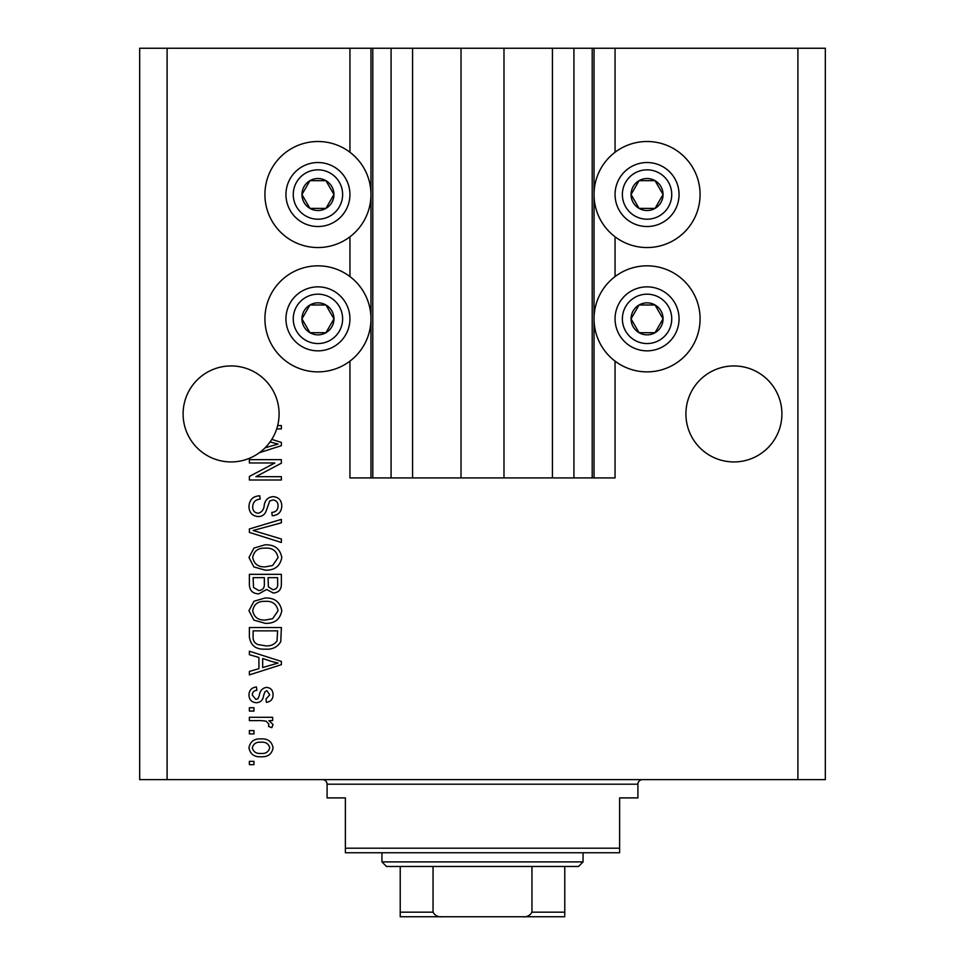<?xml version="1.0" encoding="UTF-8"?>
<svg xmlns="http://www.w3.org/2000/svg" width="965" height="965" viewBox="0 0 965 965"><rect width="100%" height="100%" fill="white"/><g stroke="black" fill="none" stroke-linecap="round" stroke-linejoin="round"><path stroke-width="1.45" d="M412.562 48.25L412.562 477.928L461.017 477.928L461.017 48.25L349.945 48.25L349.945 152.241M349.945 236.811L349.945 276.569M349.945 361.139L349.945 477.928L372.792 477.928L372.792 48.25M391.078 48.25L391.078 477.928L372.792 477.928M412.562 477.928L391.078 477.928M461.017 477.928L503.983 477.928L503.983 48.25L461.017 48.25M573.922 48.25L573.922 477.928L592.208 477.928L592.208 48.25L552.438 48.25L552.438 477.928L503.983 477.928M552.438 48.25L503.983 48.25M573.922 477.928L552.438 477.928M592.208 48.25L594.03 48.25L594.03 477.928L592.208 477.928M615.055 361.139L615.055 477.928L594.03 477.928M797.898 48.25L797.898 779.624L825.328 779.624L825.328 48.25L615.055 48.25L615.055 152.241M615.055 236.811L615.055 276.569M615.055 48.25L594.03 48.25M781.903 413.937A47.997 47.997 0 0 0 733.907 365.94A47.997 47.997 0 0 0 685.91 413.937A47.997 47.997 0 0 0 733.907 461.933A47.997 47.997 0 0 0 781.903 413.937M279.09 413.937A47.997 47.997 0 0 0 231.093 365.94A47.997 47.997 0 0 0 209.345 456.722A47.997 47.997 0 0 0 265.086 447.82L278.041 444.057L270.067 441.958A47.997 47.997 0 0 0 276.702 428.894A47.997 47.997 148.7 0 0 277.655 425.565A47.997 47.997 0 0 0 279.09 413.937M647.057 141.505A53.027 53.027 0 0 0 594.03 194.52A53.027 53.027 0 0 0 647.057 247.547A53.027 53.027 0 0 0 700.083 194.52A53.027 53.027 0 0 0 647.057 141.505M647.057 265.833A53.027 53.027 0 0 1 700.083 318.86A53.027 53.027 0 0 1 647.057 371.875A53.027 53.027 0 0 1 594.03 318.86A53.027 53.027 0 0 1 647.057 265.833M317.943 247.547A53.027 53.027 0 0 1 264.917 194.52A53.027 53.027 0 0 1 317.943 141.505A53.027 53.027 0 0 1 370.97 194.52A53.027 53.027 0 0 1 317.943 247.547M317.943 371.875A53.027 53.027 0 0 0 370.97 318.86A53.027 53.027 0 0 0 317.943 265.833A53.027 53.027 0 0 0 264.917 318.86A53.027 53.027 0 0 0 317.943 371.875M271.792 439.377L281.37 442.44L281.37 445.673L259.38 452.706M277.655 425.565L281.37 425.565L281.37 428.894L276.702 428.894M274.844 462.971L249.38 462.971L249.38 459.642L281.37 459.642L281.37 463.188L255.87 476.686L281.37 476.686L281.37 480.003L249.38 480.003L249.38 476.445L274.844 462.971M258.282 516.577C252.239 515.986 249.139 512.62 248.958 506.492C249.38 499.761 252.987 496.203 259.766 495.793L260.176 499.122C255.496 499.544 252.999 502.102 252.697 506.782C252.661 510.63 254.495 512.789 258.186 513.247C261.901 512.258 263.915 509.592 264.229 505.262C265.073 500.051 268.005 497.18 273.023 496.625C278.656 497.108 281.575 500.208 281.792 505.913C281.491 511.993 278.306 515.274 272.227 515.744L271.816 512.415C275.821 512.125 277.896 509.99 278.053 506.022C278.113 502.415 276.4 500.389 272.95 499.954L269.693 501.004L265.918 511.643C264.41 514.888 261.865 516.54 258.282 516.577M281.37 542.475L249.38 532.391L249.38 528.953L281.37 519.387L281.37 522.813L253.12 530.497L281.37 539.013L281.37 542.475M248.958 557.505L253.976 548.072L264.953 544.827C274.47 544.453 280.079 548.675 281.792 557.529C280.127 566.202 274.651 570.424 265.339 570.182L253.855 566.925L248.958 557.505M248.958 610.7L253.976 601.267L264.953 598.023C274.47 597.637 280.079 601.87 281.792 610.712C280.127 619.397 274.651 623.607 265.339 623.366L253.855 620.109L248.958 610.7M258.934 657.467L249.38 654.68L249.38 651.218L281.37 661.435L281.37 664.668L249.38 674.897L249.38 671.447L258.934 668.649L258.934 657.467M253.952 764.654L249.38 764.654L249.38 761.337L253.952 761.337L253.952 764.654M797.898 779.624L139.672 779.624L139.672 48.25L167.102 48.25L167.102 779.624M349.945 48.25L167.102 48.25M261.25 756.765C254.314 757.199 250.225 754.22 248.958 747.827C250.188 741.53 254.205 738.551 261.008 738.9C267.836 738.539 271.853 741.506 273.059 747.827C271.877 754.063 267.944 757.043 261.25 756.765M253.952 733.907L249.38 733.907L249.38 730.589L253.952 730.589L253.952 733.907M261.443 720.614L249.38 720.614L249.38 717.284L272.649 717.284L272.649 720.614L268.933 720.614L273.059 724.534L271.816 727.67L268.487 726.428L268.909 724.172L266.195 721.205L261.443 720.614M253.952 711.048L249.38 711.048L249.38 707.731L253.952 707.731L253.952 711.048M256.461 702.737C251.636 702.375 249.139 699.758 248.958 694.884C249.199 690.192 251.696 687.55 256.437 686.947L256.859 690.277C253.94 690.602 252.42 692.219 252.287 695.102L255.894 699.42L258.005 698.66L259.296 695.524C259.862 690.892 262.239 688.178 266.424 687.37C270.791 687.804 272.998 690.264 273.059 694.74C272.986 699.179 270.767 701.712 266.412 702.327L266.002 698.998L269.742 694.86L266.895 690.687L264.965 691.748L263.626 695.476C263.071 699.951 260.683 702.375 256.461 702.737M265.556 649.131C256.075 649.71 250.683 645.657 249.38 636.96L249.38 627.527L281.37 627.527L280.779 641.641C277.438 647.153 272.359 649.662 265.556 649.131M258.777 593.873C252.553 593.596 249.428 590.375 249.38 584.187L249.38 574.332L281.37 574.332L281.37 584.259C281.346 589.627 278.656 592.558 273.324 593.041L266.617 589.47L258.777 593.873M269.742 747.742C268.547 743.665 265.64 741.832 261.02 742.218C256.328 741.82 253.409 743.726 252.287 747.911C253.493 751.988 256.413 753.834 261.02 753.436C265.713 753.822 268.62 751.928 269.742 747.742M271.985 661.568L262.673 658.552L262.673 667.551L278.041 663.051L271.985 661.568M277.63 630.857L253.12 630.857L253.12 636.562C252.83 640.374 254.386 643.028 257.776 644.536L265.592 645.814C270.429 646.26 274.229 644.656 277.003 640.989L277.63 630.857M278.053 610.749C276.666 603.969 272.287 600.833 264.905 601.352C258.017 601.135 253.952 604.247 252.697 610.676C254.036 617.286 258.282 620.411 265.435 620.049L272.673 618.662L278.053 610.749M277.63 577.661L268.077 577.661L268.379 586.804L272.805 589.712C276.533 589.277 278.137 587.07 277.63 583.101L277.63 577.661M264.338 577.661L253.12 577.661L253.518 587.48L258.741 590.544C262.745 590.182 264.615 587.938 264.338 583.789L264.338 577.661M278.053 557.553C276.666 550.774 272.287 547.638 264.905 548.156C258.017 547.951 253.952 551.051 252.697 557.481C254.036 564.091 258.282 567.227 265.435 566.853L272.673 565.466L278.053 557.553M265.086 447.82A47.997 47.997 0 0 0 270.067 441.958M331.803 202.517A15.995 15.995 0 0 0 309.946 180.672A15.995 15.995 0 0 0 309.946 208.38A15.995 15.995 0 0 0 331.803 202.517M329.946 201.456L333.938 194.52L325.941 180.672L309.946 180.672L301.949 194.52L309.946 208.38L325.941 208.38L329.946 201.456M290.236 178.525A32.002 32.002 0 0 1 333.938 166.812A32.002 32.002 0 0 1 345.651 210.527A32.002 32.002 0 0 1 301.949 222.24A32.002 32.002 0 0 1 290.236 178.525A32.002 32.002 0 0 0 301.949 222.24A32.002 32.002 0 0 0 345.651 210.527M333.938 194.52L325.941 180.672L309.946 180.672L301.949 194.52L309.946 208.38L325.941 208.38L333.938 194.52M660.916 202.517A15.995 15.995 0 0 0 639.059 180.672A15.995 15.995 0 0 0 639.059 208.38A15.995 15.995 0 0 0 660.916 202.517M659.059 201.456L663.051 194.52L655.054 180.672L639.059 180.672L631.062 194.52L639.059 208.38L655.054 208.38L659.059 201.456M619.349 178.525A32.002 32.002 0 0 1 663.051 166.812A32.002 32.002 0 0 1 674.764 210.527A32.002 32.002 0 0 1 631.062 222.24A32.002 32.002 0 0 1 619.349 178.525A32.002 32.002 0 0 0 631.062 222.24A32.002 32.002 0 0 0 674.764 210.527M663.051 194.52L655.054 180.672L639.059 180.672L631.062 194.52L639.059 208.38L655.054 208.38L663.051 194.52M660.916 326.858A15.995 15.995 0 0 0 639.059 305A15.995 15.995 0 0 0 639.059 332.708A15.995 15.995 0 0 0 660.916 326.858M659.059 325.784L663.051 318.86L655.054 305L639.059 305L631.062 318.86L639.059 332.708L655.054 332.708L659.059 325.784M619.349 302.853A32.002 32.002 0 0 1 663.051 291.141A32.002 32.002 0 0 1 674.764 334.855A32.002 32.002 0 0 1 631.062 346.568A32.002 32.002 0 0 1 619.349 302.853A32.002 32.002 0 0 0 631.062 346.568A32.002 32.002 0 0 0 674.764 334.855M663.051 318.86L655.054 305L639.059 305L631.062 318.86L639.059 332.708L655.054 332.708L663.051 318.86M331.803 326.858A15.995 15.995 0 0 0 309.946 305A15.995 15.995 0 0 0 309.946 332.708A15.995 15.995 0 0 0 331.803 326.858M329.946 325.784L333.938 318.86L325.941 305L309.946 305L301.949 318.86L309.946 332.708L325.941 332.708L329.946 325.784M290.236 302.853A32.002 32.002 0 0 1 333.938 291.141A32.002 32.002 0 0 1 345.651 334.855A32.002 32.002 0 0 1 301.949 346.568A32.002 32.002 0 0 1 290.236 302.853A32.002 32.002 0 0 0 301.949 346.568A32.002 32.002 0 0 0 345.651 334.855M333.938 318.86L325.941 305L309.946 305L301.949 318.86L309.946 332.708L325.941 332.708L333.938 318.86M322.515 779.624A4.572 4.572 0 0 1 327.087 784.195L327.087 797.898L345.373 797.898L345.373 848.187L619.626 848.187L619.626 797.898L637.913 797.898L637.913 784.195L327.087 784.195M642.485 779.624A4.572 4.572 0 0 0 637.913 784.195M619.626 848.187L619.626 852.758L345.373 852.758L345.373 848.187M533.235 916.75L431.765 916.75L533.235 916.75M583.065 861.902L578.493 866.474L386.507 866.474L381.935 861.902L583.065 861.902L583.065 852.758M381.935 861.902L381.935 852.758M564.778 866.474L564.778 915.327M564.778 916.75L400.222 916.75L400.222 912.178L433.056 912.178C434.998 915.689 438.207 917.208 442.645 916.75M522.355 916.75C526.769 917.22 529.966 915.701 531.944 912.178L564.778 912.178M531.944 866.474L531.944 912.178M433.056 866.474L433.056 912.178M400.222 913.445L400.222 916.75M400.222 866.474L400.222 912.178M370.97 48.25L370.97 477.928M339.318 206.86A24.68 24.68 0 0 0 330.283 173.145A24.68 24.68 0 0 0 296.569 182.18A24.68 24.68 0 0 0 305.603 215.895A24.68 24.68 0 0 0 339.318 206.86M668.431 206.86A24.68 24.68 0 0 0 659.397 173.145A24.68 24.68 0 0 0 625.682 182.18A24.68 24.68 0 0 0 634.717 215.895A24.68 24.68 0 0 0 668.431 206.86M668.431 331.2A24.68 24.68 0 0 0 659.397 297.485A24.68 24.68 0 0 0 625.682 306.52A24.68 24.68 0 0 0 634.717 340.235A24.68 24.68 0 0 0 668.431 331.2M339.318 331.2A24.68 24.68 0 0 0 330.283 297.485A24.68 24.68 0 0 0 296.569 306.52A24.68 24.68 0 0 0 305.603 340.235A24.68 24.68 0 0 0 339.318 331.2"/></g></svg>
